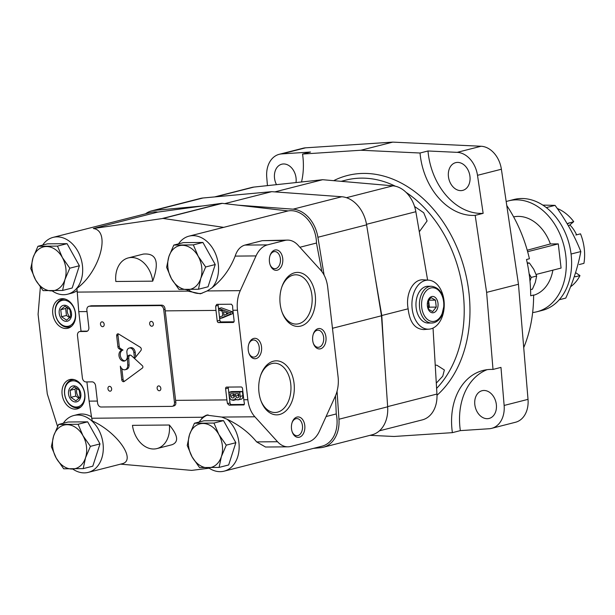 <?xml version="1.0" encoding="UTF-8"?>
<svg xmlns="http://www.w3.org/2000/svg" width="615" height="615" viewBox="0 0 615 615"><rect width="100%" height="100%" fill="white"/><g stroke="black" fill="none" stroke-linecap="round" stroke-linejoin="round"><path stroke-width="0.92" d="M87.661 421.829L68.142 422.005L58.563 424.45L53.659 435.912L51.368 446.713L56.226 458.083L63.691 468.799L83.217 468.622L92.796 466.178L99.991 443.915L87.661 421.829L78.082 424.273L58.563 424.45M83.217 468.622L85.508 457.821L90.413 446.359L99.991 443.915M90.413 446.359L82.948 435.651L78.082 424.273M72.147 469.037A22.486 16.69 75.7 0 1 56.226 458.083A22.486 16.69 75.7 0 1 53.659 435.912A22.486 16.69 75.7 0 1 67.02 424.696A22.486 16.69 75.7 0 1 82.948 435.651A22.486 16.69 75.7 0 1 85.508 457.821A22.486 16.69 75.7 0 1 72.147 469.037M67.05 243.663L47.524 243.84L37.946 246.277L33.041 257.746L30.75 268.54L35.608 279.917L43.081 290.626L62.599 290.449L72.178 288.012L79.373 265.749L67.05 243.663L57.472 246.108L37.946 246.277M62.599 290.449L64.898 279.656L69.795 268.194L79.373 265.749M69.795 268.194L62.33 257.485L57.472 246.108M51.537 290.872A22.486 16.69 75.7 0 1 35.608 279.917A22.486 16.69 75.7 0 1 33.041 257.746A22.486 16.69 75.7 0 1 46.402 246.523A22.486 16.69 75.7 0 1 62.33 257.485A22.486 16.69 75.7 0 1 64.898 279.656A22.486 16.69 75.7 0 1 51.537 290.872M202.912 242.448L183.385 242.625L173.807 245.07L168.91 256.532L166.611 267.325L171.47 278.703L178.942 289.411L198.461 289.242L208.039 286.798L215.235 264.535L202.912 242.448L193.333 244.893L173.807 245.07M198.461 289.242L200.759 278.441L205.664 266.979L215.235 264.535M205.664 266.979L198.191 256.271L193.333 244.893M187.398 289.657A22.486 16.69 75.7 0 1 171.47 278.703A22.486 16.69 75.7 0 1 168.91 256.532A22.486 16.69 75.7 0 1 182.271 245.316A22.486 16.69 75.7 0 1 198.191 256.271A22.486 16.69 75.7 0 1 200.759 278.441A22.486 16.69 75.7 0 1 187.398 289.657M223.522 420.622L204.003 420.791L194.425 423.235L189.52 434.697L187.229 445.498L192.088 456.868L199.552 467.585L219.078 467.408L228.657 464.963L235.853 442.708L223.522 420.622L213.951 423.059L194.425 423.235M219.078 467.408L221.377 456.607L226.274 445.145L235.853 442.708M226.274 445.145L218.809 434.436L213.951 423.059M208.016 467.83A22.486 16.69 75.7 0 1 192.088 456.868A22.486 16.69 75.7 0 1 189.52 434.697A22.486 16.69 75.7 0 1 202.881 423.481A22.486 16.69 75.7 0 1 218.809 434.436A22.486 16.69 75.7 0 1 221.377 456.607A22.486 16.69 75.7 0 1 208.016 467.83M186.791 289.665L187.89 291.118L200.382 293.793L207.178 290.941L211.967 287.805A29.328 21.779 -104.3 0 0 215.189 252.973A29.328 21.779 -104.3 0 0 188.997 236.152A29.328 21.779 -104.3 0 0 178.542 243.863M80.096 331.523A4.09 3.037 -104.3 0 0 79.55 331.593A4.09 3.037 -104.3 0 0 77.482 335.582L82.387 377.918A4.09 3.037 -104.3 0 0 85.923 381.923L92.073 381.861A4.09 3.037 -104.3 0 1 95.609 385.866L97.593 403.002A4.09 3.037 -104.3 0 0 101.137 407.007L171.846 406.377A4.09 3.037 -104.3 0 0 172.385 406.307A4.09 3.037 -104.3 0 0 174.452 402.318L163.721 309.591A4.09 3.037 -104.3 0 0 160.184 305.586L89.475 306.216A4.09 3.037 -104.3 0 0 88.929 306.285A4.09 3.037 -104.3 0 0 86.869 310.275L88.852 327.411A4.09 3.037 -104.3 0 1 86.784 331.4A4.09 3.037 -104.3 0 1 86.238 331.47L80.096 331.523L81.418 331.185A4.09 3.037 -104.3 0 0 81.042 331.224L78.774 311.636L76.944 288.374C99.876 271.584 111.069 230.656 93.319 228.526L163.09 218.44L223.652 227.358L188.997 236.152M115.835 281.493L152.72 281.163C159.631 261.967 156.502 252.934 143.341 254.08L128.258 257.923A24.531 18.212 -104.3 0 0 115.835 281.493M72.762 469.037A29.328 21.779 -104.3 0 0 84.347 472.881A29.328 21.779 -104.3 0 0 88.245 472.382L121.586 463.879C137.245 460.996 117.757 432.445 92.288 420.944L91.72 418.246L202.489 417.254L201.136 419.515A29.328 21.779 -104.3 0 0 199.16 422.028M209.169 468.192L191.703 470.39L120.548 464.141M169.363 425.011L132.479 425.342A24.531 18.212 -104.3 0 0 156.94 448.581A24.531 18.212 -104.3 0 0 169.363 425.011C178.035 435.466 178.919 442.039 172.023 444.73L156.94 448.581M88.929 306.285L91.205 305.778L161.914 305.148C163.728 305.394 164.789 306.754 165.081 309.245A26.576 17.512 -90.5 0 0 165.235 310.867L215.988 310.414A26.576 17.512 -90.5 0 1 215.727 306.016L216.764 304.371M216.98 304.34L231.432 304.21L232.639 305.87A26.576 17.512 89.5 0 0 232.9 310.26L237.482 310.221L247.837 399.719A26.576 17.512 89.5 0 0 254.871 416.786L277.526 441.724A26.576 17.512 89.5 0 0 287.974 446.828A26.576 17.512 89.5 0 0 290.772 446.459L308.1 442.039A26.576 17.512 89.5 0 0 319.523 431.015L335.275 396.283A26.576 17.512 89.5 0 0 338.065 376.711L327.71 287.213A26.576 17.512 89.5 0 0 320.676 270.146L298.029 245.208A26.576 17.512 89.5 0 0 287.574 240.104A26.576 17.512 89.5 0 0 284.776 240.465L267.448 244.885A26.576 17.512 89.5 0 0 256.025 255.917L240.273 290.649A26.576 17.512 89.5 0 0 237.482 310.221M228.388 387.081A1.637 1.215 -104.3 0 0 228.257 388.042L229.987 402.956L227.504 403.594A26.576 17.512 -90.5 0 1 226.897 399.904L225.605 388.718A1.637 1.215 -104.3 0 1 226.428 387.127A1.637 1.215 -104.3 0 1 226.651 387.096L241.095 386.966A1.637 1.215 -104.3 0 1 242.518 388.565L243.809 399.758A26.576 17.512 89.5 0 0 244.416 403.44L243.771 404.985M174.452 402.318L175.813 401.972A26.576 17.512 -90.5 0 1 175.59 400.365L226.897 399.904M175.813 401.972C176.082 404.37 175.337 405.692 173.576 405.931M91.72 418.246L89.129 401.134L97.37 401.065M202.489 417.254L206.502 415.117L221.777 417.078L254.871 416.786M227.504 403.594L229.111 405.147L243.932 404.924M81.418 331.185L87.415 331.131M86.907 381.907L89.129 401.134M215.988 310.414L217.218 320.992A1.637 1.215 -104.3 0 0 218.632 322.598L233.077 322.468A1.637 1.215 -104.3 0 0 233.3 322.437A1.637 1.215 -104.3 0 0 234.123 320.846L232.9 310.26M165.235 310.867L175.59 400.365M287.974 446.828L265.526 447.028L256.647 441.908C248.99 432.576 239.166 425.034 227.181 419.284L221.777 417.078M88.245 472.382A29.328 21.779 -104.3 0 0 103.305 448.158A29.328 21.779 -104.3 0 0 88.329 418.277A29.328 21.779 -104.3 0 0 73.746 415.532A29.328 21.779 -104.3 0 0 63.299 423.243M208.623 467.823A29.328 21.779 -104.3 0 0 224.106 471.167A29.328 21.779 -104.3 0 0 239.104 449.027A29.328 21.779 -104.3 0 0 227.181 419.284M208.001 414.825A29.328 21.779 -104.3 0 0 201.136 419.515M188.006 289.65A29.328 21.779 -104.3 0 0 202.028 293.301M52.144 290.864A29.328 21.779 -104.3 0 0 63.729 294.716A29.328 21.779 -104.3 0 0 67.627 294.208A29.328 21.779 -104.3 0 0 82.341 264.804A29.328 21.779 -104.3 0 0 59.824 237.067A29.328 21.779 -104.3 0 0 53.136 237.367A29.328 21.779 -104.3 0 0 42.681 245.07M211.967 287.805C222.346 279.656 230.071 269.086 235.153 256.101L256.025 255.917M223.652 227.358L288.089 210.93L222.269 203.35A4.09 3.037 -104.3 0 0 221.684 203.35L157.755 212.09A29.328 21.779 -104.3 0 0 151.067 212.39L53.136 237.367M299.889 247.261L316.479 243.033A29.328 21.779 -104.3 0 0 288.089 210.93M332.692 330.263L332.63 328.817A4.09 3.037 -104.3 0 0 332.546 328.049L332.269 326.611M321.876 271.584L316.479 243.033M287.574 240.104L262.213 240.673L284.776 240.465M235.153 256.101C237.098 250.113 240.342 246.438 244.878 245.085L262.213 240.673M326.088 416.54L336.251 413.949L335.483 395.806M40.359 287.174L38.084 314.342L47.294 393.946L57.564 426.449M93.319 228.526L157.755 212.09M224.106 471.167L322.037 446.19A29.328 21.779 -104.3 0 0 336.251 413.949M300.789 326.073A27.022 17.812 -90.5 0 1 282.216 312.581A27.022 17.812 -90.5 0 1 281.978 286.559A27.022 17.812 -90.5 0 1 312.12 283.723A27.022 17.812 -90.5 0 1 300.789 326.073M279.602 414.487A27.022 17.812 -90.5 0 1 261.021 400.988A27.022 17.812 -90.5 0 1 260.791 374.966A27.022 17.812 -90.5 0 1 290.926 372.129A27.022 17.812 -90.5 0 1 279.602 414.487M320.5 348.813A10.217 6.734 -90.5 0 1 313.473 343.708A10.217 6.734 -90.5 0 1 313.381 333.868A10.217 6.734 -90.5 0 1 324.782 332.8A10.217 6.734 -90.5 0 1 320.5 348.813M256.055 358.607A10.217 6.734 -90.5 0 1 249.029 353.502A10.217 6.734 -90.5 0 1 248.944 343.662A10.217 6.734 -90.5 0 1 260.345 342.586A10.217 6.734 -90.5 0 1 256.055 358.607M277.25 270.193A10.217 6.734 -90.5 0 1 270.223 265.088A10.217 6.734 -90.5 0 1 270.131 255.248A10.217 6.734 -90.5 0 1 281.532 254.179A10.217 6.734 -90.5 0 1 277.25 270.193M299.305 437.227A10.217 6.734 -90.5 0 1 292.279 432.122A10.217 6.734 -90.5 0 1 292.194 422.282A10.217 6.734 -90.5 0 1 303.595 421.214A10.217 6.734 -90.5 0 1 299.305 437.227M75.215 409.144A15.129 11.231 -104.3 0 0 77.221 408.883A15.129 11.231 -104.3 0 0 84.363 391.447A15.129 11.231 -104.3 0 0 69.749 379.57A15.129 11.231 -104.3 0 0 62.315 395.668A15.129 11.231 -104.3 0 0 75.215 409.144M65.882 328.51A15.129 11.231 -104.3 0 0 67.896 328.249A15.129 11.231 -104.3 0 0 75.038 310.821A15.129 11.231 -104.3 0 0 60.416 298.936A15.129 11.231 -104.3 0 0 52.982 315.041A15.129 11.231 -104.3 0 0 65.882 328.51M91.412 416.724A29.328 21.779 -104.3 0 0 77.728 414.518L73.746 415.532M67.627 294.208L71.609 293.194A29.328 21.779 -104.3 0 0 77.052 290.68M292.048 422.705A8.564 5.643 -90.5 0 1 296.814 418.6A8.564 5.643 -90.5 0 1 302.511 426.426A8.564 5.643 -90.5 0 1 297.868 435.605A8.564 5.643 -90.5 0 1 296.968 435.72A8.564 5.643 -90.5 0 1 292.133 431.699M269.993 255.671A8.564 5.643 -90.5 0 1 274.759 251.566A8.564 5.643 -90.5 0 1 280.448 259.392A8.564 5.643 -90.5 0 1 275.812 268.571A8.564 5.643 -90.5 0 1 274.913 268.686A8.564 5.643 -90.5 0 1 270.077 264.673M248.806 344.085A8.564 5.643 -90.5 0 1 253.565 339.98A8.564 5.643 -90.5 0 1 259.261 347.806A8.564 5.643 -90.5 0 1 254.618 356.984A8.564 5.643 -90.5 0 1 253.718 357.1A8.564 5.643 -90.5 0 1 248.883 353.079M313.243 334.291A8.564 5.643 -90.5 0 1 318.009 330.186A8.564 5.643 -90.5 0 1 323.698 338.012A8.564 5.643 -90.5 0 1 319.062 347.191A8.564 5.643 -90.5 0 1 318.163 347.306A8.564 5.643 -90.5 0 1 313.327 343.293M260.591 375.557A24.646 16.244 -90.5 0 1 274.513 363.211A24.646 16.244 -90.5 0 1 290.903 385.736A24.646 16.244 -90.5 0 1 277.542 412.165A24.646 16.244 -90.5 0 1 274.951 412.504A24.646 16.244 -90.5 0 1 260.806 400.403M281.778 287.144A24.646 16.244 -90.5 0 1 295.7 274.797A24.646 16.244 -90.5 0 1 312.097 297.322A24.646 16.244 -90.5 0 1 298.736 323.751A24.646 16.244 -90.5 0 1 296.138 324.09A24.646 16.244 -90.5 0 1 282.001 311.99M140.235 347.237L118.71 334.053A2.045 1.514 -104.3 0 0 117.703 333.868A2.045 1.514 -104.3 0 0 116.665 335.798L117.942 346.837A1.983 1.468 -104.3 0 0 118.964 348.705L121.67 350.389A5.512 4.09 -104.3 0 0 119.179 356.769A5.512 4.09 -104.3 0 0 124.491 361.036A5.512 4.09 -104.3 0 0 127.267 355.639L126.913 352.549A4.613 3.421 -104.3 0 1 129.235 348.052A4.613 3.421 -104.3 0 1 133.847 352.487L134.539 358.491L140.889 350.558A2.022 1.507 -104.3 0 0 140.235 347.237M142.342 365.679L131.61 355.831A3.682 2.729 -104.3 0 0 129.311 355.124A3.682 2.729 -104.3 0 0 127.436 358.491L127.751 365.21A5.112 3.798 -104.3 0 1 125.137 369.723A5.112 3.798 -104.3 0 1 120.34 366.202L121.755 379.763A2.045 1.514 -104.3 0 0 123.792 381.669A2.045 1.514 -104.3 0 0 124.207 381.469L142.442 368.031A1.422 1.053 -104.3 0 0 142.342 365.679M110.077 391.186A2.452 1.822 -104.3 0 0 110.4 391.148A2.452 1.822 -104.3 0 0 111.561 388.319A2.452 1.822 -104.3 0 0 109.193 386.389A2.452 1.822 -104.3 0 0 107.986 389.003A2.452 1.822 -104.3 0 0 110.077 391.186M159.262 390.748A2.452 1.822 -104.3 0 0 159.593 390.71A2.452 1.822 -104.3 0 0 160.746 387.881A2.452 1.822 -104.3 0 0 158.378 385.951A2.452 1.822 -104.3 0 0 157.171 388.565A2.452 1.822 -104.3 0 0 159.262 390.748M151.797 326.242A2.452 1.822 -104.3 0 0 152.128 326.204A2.452 1.822 -104.3 0 0 153.289 323.375A2.452 1.822 -104.3 0 0 150.913 321.445A2.452 1.822 -104.3 0 0 149.706 324.059A2.452 1.822 -104.3 0 0 151.797 326.242M102.613 326.68A2.452 1.822 -104.3 0 0 102.943 326.642A2.452 1.822 -104.3 0 0 104.096 323.813A2.452 1.822 -104.3 0 0 101.729 321.891A2.452 1.822 -104.3 0 0 100.522 324.497A2.452 1.822 -104.3 0 0 102.613 326.68M152.72 281.163A24.531 18.212 -104.3 0 0 128.258 257.923M130.003 355.07A3.682 2.729 -104.3 0 0 128.758 358.153L127.436 358.491M128.758 358.153L129.081 364.872L127.751 365.21M125.137 369.723L126.459 369.384A5.112 3.798 -104.3 0 0 129.081 364.872M121.839 368.646L123.085 379.417L121.755 379.763M123.085 379.417A2.045 1.514 -104.3 0 0 124.438 381.3M118.418 333.914A2.045 1.514 -104.3 0 0 117.988 335.459L116.665 335.798M117.988 335.459L119.264 346.499L117.942 346.837M119.264 346.499A1.983 1.468 -104.3 0 0 120.294 348.367L123 350.05L121.67 350.389M123 350.05A5.512 4.09 -104.3 0 0 120.402 355.977A5.512 4.09 -104.3 0 0 125.129 360.79M135.731 357L135.169 352.149A4.613 3.421 -104.3 0 0 130.565 347.713L129.235 348.052M218.333 304.325A1.637 1.215 -104.3 0 0 218.141 305.401L219.87 320.315A1.637 1.215 -104.3 0 0 221.285 321.922L233.992 321.806M229.964 312.566L218.771 308.476L221.377 307.815L232.616 311.89L229.964 312.566L230.164 314.257L232.816 313.581L232.616 311.89M232.816 313.581L222.538 317.855L219.886 318.532L230.164 314.257M218.771 308.476A26.576 17.512 -90.5 0 0 218.902 310.029L222.253 311.213L222.776 315.749L219.709 316.994L219.886 318.532M228.526 313.427L223.568 311.674L223.983 315.264L228.526 313.427M226.42 312.681L226.597 314.211M229.987 402.956A1.637 1.215 -104.3 0 0 231.401 404.562L244.339 404.447M236.852 399.819L241.018 399.312A3.682 2.729 -104.3 0 0 242.871 395.722L242.387 391.486L239.727 392.162L228.972 392.262L229.464 396.521A3.982 2.96 -104.3 0 0 231.294 399.865L233.439 400.35L234.4 399.842A3.982 2.96 -104.3 0 0 235.314 398.336A3.682 2.729 -104.3 0 0 236.852 399.819L238.835 399.796A3.682 2.729 -104.3 0 0 240.219 396.398L239.727 392.162M242.387 391.486L231.624 391.586L228.972 392.262M233.446 400.35L236.099 399.673A3.982 2.96 -104.3 0 0 236.421 399.566M238.674 393.708L235.376 393.738L235.645 396.098A2.245 1.668 -104.3 0 0 237.797 397.79A2.245 1.668 -104.3 0 0 238.951 396.068L238.674 393.708M234.461 396.106L234.192 393.746L230.379 393.785L230.648 396.137A2.66 1.976 -104.3 0 0 233.123 397.913A2.66 1.976 -104.3 0 0 234.461 396.106M233.108 393.754L233.3 395.46L230.648 396.137M233.3 395.46A2.66 1.976 -104.3 0 0 234.261 396.852M238.105 393.715L238.297 395.422L235.645 396.098M238.297 395.422A2.245 1.668 -104.3 0 0 238.889 396.521M66.282 321.353A8.18 6.073 -104.3 0 0 70.21 309.214A8.18 6.073 -104.3 0 0 59.563 309.307A8.18 6.073 -104.3 0 0 66.282 321.353M66.566 320.169L70.779 316.633L69.972 309.653L64.952 306.201L60.747 309.737L61.554 316.717L66.566 320.169M66.866 326.396A13.284 9.863 -104.3 0 0 73.247 306.662A13.284 9.863 -104.3 0 0 55.942 306.816A13.284 9.863 -104.3 0 0 66.866 326.396M64.998 299.028A14.306 10.624 -104.3 0 0 62.476 299.259A14.306 10.624 -104.3 0 0 55.442 314.488A14.306 10.624 -104.3 0 0 67.65 327.234A14.306 10.624 -104.3 0 0 69.549 326.988A14.306 10.624 -104.3 0 0 71.87 325.981M63.184 298.706A15.129 11.231 -104.3 0 0 62.399 299.274M69.472 327.003A15.129 11.231 -104.3 0 0 70.433 327.134M75.614 401.987A8.18 6.073 -104.3 0 0 79.535 389.841A8.18 6.073 -104.3 0 0 68.888 389.933A8.18 6.073 -104.3 0 0 75.614 401.987M75.899 400.796L80.104 397.267L79.297 390.287L74.284 386.835L70.072 390.364L70.879 397.352L75.899 400.796M76.199 407.022A13.284 9.863 -104.3 0 0 82.571 387.289A13.284 9.863 -104.3 0 0 65.267 387.45A13.284 9.863 -104.3 0 0 76.199 407.022M74.33 379.663A14.306 10.624 -104.3 0 0 71.809 379.886A14.306 10.624 -104.3 0 0 64.775 395.114A14.306 10.624 -104.3 0 0 76.975 407.86A14.306 10.624 -104.3 0 0 78.881 407.614A14.306 10.624 -104.3 0 0 81.203 406.607M72.516 379.332A15.129 11.231 -104.3 0 0 71.724 379.909M78.797 407.637A15.129 11.231 -104.3 0 0 79.766 407.76M67.027 307.323L65.644 308.484L66.451 315.472L61.554 316.717M65.644 308.484L60.747 309.737M66.451 315.472L69.71 317.709M67.658 307.731A7.157 5.312 -104.3 0 0 70.218 317.225M76.352 387.957L74.969 389.118L75.783 396.098L70.879 397.352M74.969 389.118L70.072 390.364M75.783 396.098L79.035 398.343M76.983 388.357A7.157 5.312 -104.3 0 0 79.543 397.851M145.547 213.797A30.658 22.763 75.7 0 1 151.659 210.86A30.658 22.763 75.7 0 1 154.304 210.407L202.627 205.956M337.058 391.255L338.957 419.23A30.658 22.763 75.7 0 1 323.298 447.251A30.658 22.763 75.7 0 1 320.661 447.705L313.535 448.358M331.677 321.453L333.238 334.96M238.228 205.187L293.063 209.169A30.658 22.763 75.7 0 1 317.901 237.259L324.09 275.066M151.659 210.86L200.359 198.445A30.658 22.763 75.7 0 1 202.996 197.992L271.722 191.665L224.767 203.634M271.722 191.665L341.763 196.746A30.658 22.763 75.7 0 1 366.602 224.844L381.477 315.787L332.784 328.202M381.477 315.787L387.658 406.807A30.658 22.763 75.7 0 1 371.998 434.828L323.298 447.251M576.609 234.822A30.658 22.763 -104.3 0 0 569.867 224.898M575.579 272.599L579.968 275.612L575.325 276.796L574.425 276.181M575.871 235.015L580.514 233.831A42.927 31.865 -104.3 0 1 583.935 263.351L579.284 264.535M567.914 223.422L573.726 221.654L568.521 226.02M573.726 221.654A42.927 31.865 -104.3 0 0 557.282 208.508M570.551 286.759A42.927 31.865 -104.3 0 0 579.968 275.612M536.119 274.436L561.08 268.071L558.282 243.878L550.379 243.947L527.224 250.22M550.379 243.947A40.475 30.043 -104.3 0 0 514.409 216.734L513.617 216.872M533.62 295.3L534.374 295.046A40.475 30.043 -104.3 0 0 552.877 270.162M532.644 312.543A57.233 42.489 -104.3 0 0 536.918 311.759A57.233 42.489 -104.3 0 0 565.815 255.917A57.233 42.489 -104.3 0 0 508.636 200.844A57.233 42.489 -104.3 0 0 506.191 201.574M536.918 311.759L542.23 310.406A57.233 42.489 -104.3 0 0 571.127 254.564A57.233 42.489 -104.3 0 0 513.94 199.491L508.636 200.844M558.282 243.878L527.639 251.696M546.297 207.593L555.045 205.364C565.9 220.185 574.495 235.576 580.821 251.55C578.069 266.487 573.049 282.001 565.777 298.091L559.235 299.759M542.784 205.103L555.045 205.364M571.589 253.903L580.821 251.55M529.123 273.698L531.199 277.419L529.992 281.147M529.753 278.803A13.284 9.863 -104.3 0 0 529.43 276.02M379.432 430.815L422.313 419.884A28.613 21.241 -104.3 0 0 436.942 394.046L433.029 328.064M427.617 280.094L415.848 211.714A28.613 21.241 -104.3 0 0 392.954 185.83L322.66 179.711L253.918 187.075A28.613 21.241 -104.3 0 0 251.696 187.475L214.673 196.915M435.228 365.195L436.835 365.195L444.376 369.984L442.754 376.196L436.296 383.122M414.564 206.494L423.72 212.752L427.079 220.954L419.299 231.793M487.088 369.684A61.323 45.525 -104.3 0 0 460.351 430.623L489.163 428.74A24.531 18.212 -104.3 0 0 491.646 428.348L515.531 422.251A24.531 18.212 -104.3 0 0 528.016 399.358L518.46 284.261L501.386 169.233A24.531 18.212 -104.3 0 0 481.076 146.255L392.762 142.119L305.594 147.823L281.708 153.911A24.531 18.212 -104.3 0 0 279.233 154.304A24.531 18.212 -104.3 0 0 266.741 177.205L267.44 185.622M305.594 147.823A24.531 18.212 -104.3 0 0 303.118 148.215L279.233 154.304M491.646 428.348A24.531 18.212 -104.3 0 0 504.131 405.446L500.971 367.401L493.007 369.43L486.611 292.379L475.187 215.373A61.323 45.525 75.7 0 1 420.037 153.012L360.913 150.237L302.557 154.058A61.323 45.525 75.7 0 1 301.519 181.971M487.218 418.692A14.306 10.624 -104.3 0 0 489.117 418.446A14.306 10.624 -104.3 0 0 495.875 401.956A14.306 10.624 -104.3 0 0 482.052 390.717A14.306 10.624 -104.3 0 0 475.018 405.946A14.306 10.624 -104.3 0 0 487.218 418.692M460.827 190.627A14.306 10.624 -104.3 0 0 462.734 190.381A14.306 10.624 -104.3 0 0 469.491 173.891A14.306 10.624 -104.3 0 0 455.661 162.652A14.306 10.624 -104.3 0 0 448.627 177.881A14.306 10.624 -104.3 0 0 460.827 190.627M295.992 182.563A14.306 10.624 -104.3 0 0 281.755 164.205A14.306 10.624 -104.3 0 0 276.489 184.654M501.386 169.233L477.501 175.321A24.531 18.212 -104.3 0 0 457.191 152.351L427.994 150.983L420.037 153.012M523.719 347.629A124.684 92.565 -104.3 0 0 533.62 295.023L530.699 295.769A124.684 92.565 -104.3 0 0 526.502 259.507L529.423 258.761A124.684 92.565 -104.3 0 0 506.775 205.518M392.762 142.119L360.913 150.237M281.708 153.911L310.521 152.028L302.557 154.058M369.976 435.343L394.03 436.473L452.394 432.652A61.323 45.525 75.7 0 1 483.044 370.453A61.323 45.525 75.7 0 1 493.007 369.43M460.351 430.623L452.394 432.652M518.46 284.261L486.611 292.379M477.501 175.321L483.144 213.344L475.187 215.373M383.929 351.849L381.777 315.526L375.019 276.312M428.601 280.156L423.412 279.833C413.203 278.787 405.239 293.885 408.137 308.799C409.651 322.206 414.879 329.133 423.835 329.563L429.039 329.156A24.531 16.167 -90.5 0 1 411.912 304.802A24.531 16.167 -90.5 0 1 428.601 280.156A24.531 16.167 -90.5 0 1 444.207 303.11A24.531 16.167 -90.5 0 1 430.877 328.848A24.531 16.167 -90.5 0 1 429.039 329.156M408.137 308.799L381.777 315.526M322.66 179.711L274.89 191.888M427.994 150.983A61.323 45.525 -104.3 0 0 483.144 213.344M433.621 312.681A8.18 5.389 -90.5 0 1 428.002 308.599A8.18 5.389 -90.5 0 1 427.932 300.727A8.18 5.389 -90.5 0 1 437.05 299.866A8.18 5.389 -90.5 0 1 433.621 312.681M427.786 301.173L431.061 297.645L435.443 300.12L436.25 307.1L432.676 311.605L428.286 309.13M433.637 322.767A18.396 12.123 -90.5 0 1 431.699 323.021L428.24 323.052A18.396 12.123 -90.5 0 1 415.955 304.771A18.396 12.123 -90.5 0 1 427.917 286.267L431.376 286.236A18.396 12.123 -90.5 0 0 419.415 304.74A18.396 12.123 -90.5 0 0 431.699 323.021L433.844 322.744C437.119 321.814 439.733 319.5 441.662 315.803L444.184 304.871C443.599 293.655 439.333 287.443 431.376 286.236M428.117 308.768L429.393 307.162L428.578 300.182L435.443 300.12M429.393 307.162L436.25 307.1M427.986 308.492L428.878 303.51L427.317 303.91M428.878 303.51L427.986 300.75M530.568 289.65L532.413 289.181L535.311 282.408L536.664 276.027L533.789 269.301L529.377 262.974L527.24 262.859M529.377 262.974L527.363 263.489M536.664 276.027L531.199 277.419M77.121 292.102L187.89 291.118M207.178 290.941L240.273 290.649M78.774 311.636L87.015 311.567M243.809 399.758L247.837 399.719M256.647 441.908L277.526 441.724M163.09 218.44L222.269 203.35M244.878 245.085L267.448 244.885M162.506 218.44L221.684 203.35M89.475 306.216L91.205 305.778M160.184 305.586L161.914 305.148M86.238 331.47L87.299 331.201M163.721 309.591L165.081 309.245M120.294 348.367L118.964 348.705M135.169 352.149L133.847 352.487M218.141 305.401L215.727 306.016M219.87 320.315L217.218 320.992M221.285 321.922L218.632 322.598M233.5 322.36L233.077 322.468M219.893 310.375L223.829 310.344M228.257 388.042L225.605 388.718M231.401 404.562L229.111 405.147M242.871 395.722L240.219 396.398M231.294 399.865L234.4 399.842M202.996 197.992L154.304 210.407M341.763 196.746L293.063 209.169M366.602 224.844L317.901 237.259M387.658 406.807L338.957 419.23M569.075 222.838L567.461 224.198M436.604 388.411A117.526 87.253 -104.3 0 0 406.085 192.372M395.384 186.214A117.526 87.253 -104.3 0 0 345.776 180.149L341.179 181.317M528.016 399.358L504.131 405.446M481.076 146.255L457.191 152.351M253.918 187.075L215.696 196.823M436.942 394.046L387.642 406.615M415.848 211.714L366.509 224.298M392.954 185.83L346.437 197.692M436.996 395.284A121.616 90.29 -104.3 0 0 454.024 240.934A121.616 90.29 -104.3 0 0 333.676 180.664M434.613 321.245A16.866 11.116 -90.5 0 1 422.244 298.721A16.866 11.116 -90.5 0 1 441.209 293.885A16.866 11.116 -90.5 0 1 434.613 321.245M79.55 331.593L81.042 331.216M172.385 406.307L174.107 405.862M64.152 298.829L62.476 299.259M71.217 326.557L69.549 326.988M73.477 379.463L71.809 379.886M80.55 407.191L78.881 407.614"/></g></svg>
